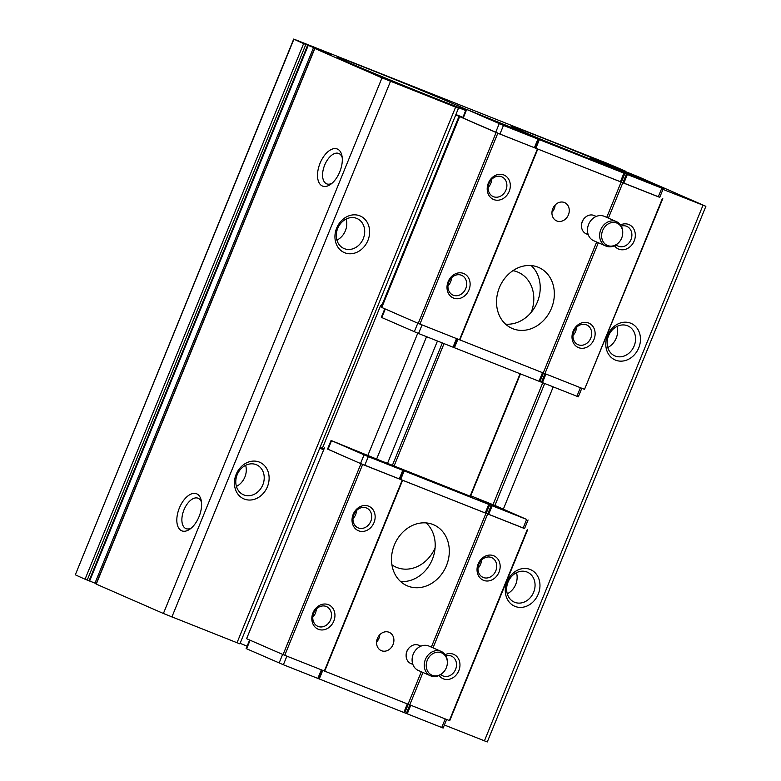 <?xml version="1.0" encoding="UTF-8"?>
<svg xmlns="http://www.w3.org/2000/svg" width="781" height="781" viewBox="0 0 781 781"><rect width="100%" height="100%" fill="white"/><g stroke="black" fill="none" stroke-linecap="round" stroke-linejoin="round"><path stroke-width="1.17" d="M465.72 110.511L446.722 103.043L458.467 108.247L239.884 643.876L163.405 613.485L96.053 584.042L314.645 48.412L330.685 54.69L313.562 47.514L94.97 583.143L96.219 583.641M458.467 108.247L381.997 77.856L314.645 48.412M196.753 493.846A19.955 10.749 111.6 0 1 201.254 500.592A19.955 10.749 111.6 0 1 189.949 529.108A19.955 10.749 111.6 0 1 177.355 514.718A19.955 10.749 111.6 0 1 196.753 493.846M337.451 149.073A19.955 10.749 111.6 0 1 341.951 155.809A19.955 10.749 111.6 0 1 330.646 184.336A19.955 10.749 111.6 0 1 318.052 169.946A19.955 10.749 111.6 0 1 337.451 149.073M293.715 39.05L293.92 39.167A135.669 2.128 -157.8 0 0 303.633 43.59L85.051 579.219A135.669 2.128 -157.8 0 1 75.327 574.796L293.715 39.05L607.13 163.327A135.669 2.128 -157.8 0 1 625.757 171.283L625.581 171.703M625.757 171.283L616.033 167.778L637.765 176.516L705.878 206.321L662.981 189.383M705.878 206.321L487.285 741.95L444.399 725.012M530.162 569.466A19.955 16.801 -66.4 0 1 532.388 602.532A19.955 16.801 -66.4 0 1 505.327 591.803A19.955 16.801 -66.4 0 1 530.162 569.466M630.667 323.197A19.955 16.801 -66.4 0 1 632.893 356.263A19.955 16.801 -66.4 0 1 605.822 345.534A19.955 16.801 -66.4 0 1 630.667 323.197M323.705 449.758L319.741 448.187M247.128 646.141L240.099 643.349M259.312 462.088A19.955 16.801 -66.4 0 1 261.537 495.164A19.955 16.801 -66.4 0 1 234.476 484.435A19.955 16.801 -66.4 0 1 259.312 462.088M359.816 215.829A19.955 16.801 -66.4 0 1 362.042 248.895A19.955 16.801 -66.4 0 1 334.981 238.166A19.955 16.801 -66.4 0 1 359.816 215.829M465.876 110.121A71.745 1.123 -157.8 0 1 391.906 80.716A71.745 1.123 -157.8 0 1 337.236 57.218A71.745 1.123 -157.8 0 1 385.14 75.581A71.745 1.123 -157.8 0 1 459.863 106.587A71.745 1.123 -157.8 0 1 466.169 109.399M563.335 148.624A71.745 1.123 -157.8 0 1 511.731 126.385A71.745 1.123 -157.8 0 1 559.635 144.758A71.745 1.123 -157.8 0 1 634.348 175.764A71.745 1.123 -157.8 0 1 644.579 180.557M303.633 43.59L85.051 579.219M313.562 47.514L304.014 43.746M89.649 581.015L94.97 583.143M89.444 580.966L85.432 579.375M387.444 463.563L437.458 341.014M376.735 458.769L426.553 336.689M392.267 465.622L442.329 342.947M393.975 466.296L444.038 343.62M552.616 211.544A26.603 22.405 -66.4 0 1 552.021 211.622M531.246 312.283A33.251 28.009 113.6 0 0 518.213 272.276A33.251 28.009 113.6 0 0 512.912 270.665M391.925 564.809A33.251 28.009 113.6 0 0 396.104 567.172A33.251 28.009 113.6 0 0 396.855 567.484A33.251 28.009 113.6 0 0 435.085 547.911M470.025 496.443L520.097 373.738M470.396 496.599L520.478 373.884M332.052 183.223A16.352 8.806 111.6 0 1 326.712 183.857A16.352 8.806 111.6 0 1 324.545 165.416A16.352 8.806 111.6 0 1 338.759 153.457A16.352 8.806 111.6 0 1 338.915 153.525A16.352 8.806 111.6 0 1 342.215 157.586M191.355 527.995A16.352 8.806 111.6 0 1 186.015 528.63A16.352 8.806 111.6 0 1 183.847 510.188A16.352 8.806 111.6 0 1 198.062 498.229A16.352 8.806 111.6 0 1 198.208 498.298A16.352 8.806 111.6 0 1 201.518 502.359M627.524 325.755A16.352 13.775 -66.4 0 1 627.895 325.902A16.352 13.775 -66.4 0 1 633.967 346.403A16.352 13.775 -66.4 0 1 614.803 355.872A16.352 13.775 -66.4 0 1 608.633 335.596A16.352 13.775 -66.4 0 1 627.524 325.755M616.99 326.429A16.352 13.775 -66.4 0 1 607.774 347.516M527.029 572.014A16.352 13.775 -66.4 0 1 527.4 572.17A16.352 13.775 -66.4 0 1 533.472 592.672A16.352 13.775 -66.4 0 1 514.298 602.131A16.352 13.775 -66.4 0 1 508.138 581.855A16.352 13.775 -66.4 0 1 527.029 572.014M516.495 572.688A16.352 13.775 -66.4 0 1 507.279 593.785M356.673 218.377A16.352 13.775 -66.4 0 1 357.044 218.534A16.352 13.775 -66.4 0 1 363.116 239.035A16.352 13.775 -66.4 0 1 343.952 248.504A16.352 13.775 -66.4 0 1 337.782 228.218A16.352 13.775 -66.4 0 1 356.673 218.377M346.149 219.051A16.352 13.775 -66.4 0 1 336.923 240.148M256.178 464.646A16.352 13.775 -66.4 0 1 256.549 464.802A16.352 13.775 -66.4 0 1 262.621 485.304A16.352 13.775 -66.4 0 1 243.457 494.763A16.352 13.775 -66.4 0 1 237.287 474.487A16.352 13.775 -66.4 0 1 256.178 464.646M245.644 465.32A16.352 13.775 -66.4 0 1 236.428 486.417M320.025 447.493L323.978 449.065M524.588 528.512L362.638 464.461L327.571 449.026M527.614 529.84L449.729 720.697L284.753 655.318L246.601 638.692L324.486 447.835M470.718 495.798L495.086 505.532L526.638 519.424L368.3 456.651L331.066 440.464L384.32 462.196M403.66 470.64L400.145 479.261L360.529 463.524L327.542 449.085L331.066 440.464M528.073 519.961L524.559 528.581L400.145 479.261M381.362 461.122L351.245 448.997L381.362 461.122M506.371 510.676L476.244 498.551L506.371 510.676M384.35 462.118L470.494 496.345M446.644 719.496L443.149 728.058L283.376 664.748L246.142 648.562L249.627 640.01M328.41 604.679A13.297 11.207 -66.4 0 1 329.894 626.723A13.297 11.207 -66.4 0 1 311.853 619.567A13.297 11.207 -66.4 0 1 328.41 604.679M368.612 506.176A13.297 11.207 -66.4 0 1 370.096 528.22A13.297 11.207 -66.4 0 1 352.055 521.064A13.297 11.207 -66.4 0 1 368.612 506.176M362.638 464.461L284.753 655.318M402.225 480.159L324.34 671.016M360.939 463.768L283.054 654.624M445.131 654.644A13.297 11.207 -66.4 0 1 453.419 654.234A13.297 11.207 -66.4 0 1 457.295 673.525A13.297 11.207 -66.4 0 1 439.078 675.487M493.621 555.73A13.297 11.207 -66.4 0 1 495.105 577.774A13.297 11.207 -66.4 0 1 477.064 570.618A13.297 11.207 -66.4 0 1 493.621 555.73M527.234 529.713L449.348 720.57M487.647 514.015L433.025 647.859M422.98 672.49L409.761 704.872M379.771 634.748A9.977 8.406 -66.4 0 1 376.579 642.041M426.153 522.909A33.251 28.009 -66.4 0 1 431.952 560.338A33.251 28.009 -66.4 0 1 400.546 581.494M485.948 513.322L431.346 647.117M421.291 671.758L408.063 704.179M381.47 650.719A9.977 8.406 113.6 0 0 392.989 644.715A9.977 8.406 113.6 0 0 389.231 632.337A9.977 8.406 113.6 0 0 389.006 632.249A9.977 8.406 113.6 0 0 377.477 638.253A9.977 8.406 113.6 0 0 381.245 650.622A9.977 8.406 113.6 0 0 381.47 650.719M407.848 586.072A33.251 28.009 113.6 0 0 446.263 566.059A33.251 28.009 113.6 0 0 433.728 524.822A33.251 28.009 113.6 0 0 432.977 524.51A33.251 28.009 113.6 0 0 394.551 544.513A33.251 28.009 113.6 0 0 407.096 585.76A33.251 28.009 113.6 0 0 407.848 586.072M402.605 480.286L324.72 671.143M479.954 500.25L505.043 510.491M500.963 508.89L487.608 503.472M354.945 450.696L380.035 460.936M375.954 459.335L362.599 453.917M491.425 557.517A10.778 9.079 -66.4 0 1 491.669 557.614A10.778 9.079 -66.4 0 1 495.671 571.136A10.778 9.079 -66.4 0 1 483.029 577.374A10.778 9.079 -66.4 0 1 478.968 564.009A10.778 9.079 -66.4 0 1 491.425 557.517M481.535 560.123A10.778 9.079 -66.4 0 1 477.992 568.236M445.883 655.835A10.778 9.079 -66.4 0 1 451.223 656.02A10.778 9.079 -66.4 0 1 451.467 656.128A10.778 9.079 -66.4 0 1 455.469 669.639A10.778 9.079 -66.4 0 1 442.837 675.877A10.778 9.079 -66.4 0 1 440.757 674.54M366.416 507.962A10.778 9.079 -66.4 0 1 366.66 508.06A10.778 9.079 -66.4 0 1 370.663 521.581A10.778 9.079 -66.4 0 1 358.03 527.819A10.778 9.079 -66.4 0 1 353.959 514.445A10.778 9.079 -66.4 0 1 366.416 507.962M356.526 510.569A10.778 9.079 -66.4 0 1 352.983 518.682M326.214 606.466A10.778 9.079 -66.4 0 1 326.458 606.573A10.778 9.079 -66.4 0 1 330.461 620.085A10.778 9.079 -66.4 0 1 317.828 626.323A10.778 9.079 -66.4 0 1 313.757 612.958A10.778 9.079 -66.4 0 1 326.214 606.466M316.325 609.082A10.778 9.079 -66.4 0 1 312.781 617.185M542.746 382.758L493.006 504.653M441.382 652.77A12.145 10.231 -66.4 0 1 447.357 662.913A12.145 10.231 -66.4 0 1 443.159 672.509A12.145 10.231 -66.4 0 1 429.472 673.534A12.145 10.231 -66.4 0 1 428.125 658.52A12.145 10.231 -66.4 0 1 441.382 652.77M443.159 672.509L442.778 672.89A13.297 11.207 -66.4 0 1 430.487 675.77A13.297 11.207 -66.4 0 1 425.469 659.281A13.297 11.207 -66.4 0 1 440.835 651.276A13.297 11.207 -66.4 0 1 441.138 651.403A13.297 11.207 -66.4 0 1 447.376 662.386L447.357 662.913M430.487 675.77L418.333 670.459A13.297 11.207 -66.4 0 1 413.315 653.97A13.297 11.207 -66.4 0 1 428.681 645.965A13.297 11.207 -66.4 0 1 428.984 646.092L441.138 651.403M412.876 664.446L410.796 663.538A9.977 8.406 -66.4 0 1 406.12 655.298A9.977 8.406 -66.4 0 1 409.566 647.42A9.977 8.406 -66.4 0 1 418.557 645.165A9.977 8.406 -66.4 0 1 418.792 645.262L420.861 646.17M406.12 655.298L406.14 654.771A8.825 7.429 -66.4 0 1 409.185 647.8L409.566 647.42M590.075 158.299L611.689 167.798L466.237 109.242L503.472 125.429L624.859 173.519L621.344 182.139L623.824 183.154L659.73 197.349L663.245 188.729L626.011 172.552L590.075 158.299L589.753 159.09M621.344 182.139L499.947 134.039L462.713 117.863L466.237 109.242M496.111 132.536L418.225 323.393L381.772 307.46L459.658 116.603L497.809 133.239L659.76 197.281M459.658 116.603L462.733 117.824M384.799 308.788L381.313 317.34L418.548 333.516L578.321 396.826L581.816 388.274M624.859 173.519L663.245 188.729M620.505 224.908A13.297 11.207 -66.4 0 1 635.295 236.243A13.297 11.207 -66.4 0 1 618.737 249.129A13.297 11.207 -66.4 0 1 614.442 245.751M578.545 347.633A13.297 11.207 -66.4 0 1 577.061 325.589A13.297 11.207 -66.4 0 1 595.102 332.735A13.297 11.207 -66.4 0 1 578.545 347.633M418.225 323.393L584.52 389.338L662.405 198.481M544.933 373.65L598.344 242.754M608.399 218.124L622.818 182.793M584.52 389.338L662.786 198.608M493.738 199.565A13.297 11.207 -66.4 0 1 492.255 177.521A13.297 11.207 -66.4 0 1 510.296 184.677A13.297 11.207 -66.4 0 1 493.738 199.565M453.536 298.078A13.297 11.207 -66.4 0 1 452.053 276.035A13.297 11.207 -66.4 0 1 470.094 283.181A13.297 11.207 -66.4 0 1 453.536 298.078M419.924 324.095L497.809 133.239M459.511 339.784L537.396 148.927M555.135 205.012A9.977 8.406 -66.4 0 1 551.952 212.305M531.178 265.56A33.251 28.009 -66.4 0 1 536.977 302.989A33.251 28.009 -66.4 0 1 505.571 324.144M459.892 339.911L537.787 149.054M564.38 202.513A9.977 8.406 113.6 0 0 552.85 208.517A9.977 8.406 113.6 0 0 556.609 220.886A9.977 8.406 113.6 0 0 556.843 220.984A9.977 8.406 113.6 0 0 568.363 214.98A9.977 8.406 113.6 0 0 564.604 202.611A9.977 8.406 113.6 0 0 564.38 202.513M537.992 267.161A33.251 28.009 113.6 0 0 499.576 287.174A33.251 28.009 113.6 0 0 512.111 328.41A33.251 28.009 113.6 0 0 512.873 328.723A33.251 28.009 113.6 0 0 551.288 308.71A33.251 28.009 113.6 0 0 538.744 267.473A33.251 28.009 113.6 0 0 537.992 267.161M543.234 372.947L596.664 242.022M606.72 217.382L621.12 182.09M613.934 168.511L644.052 180.645L613.934 168.511M488.926 118.956L519.043 131.091L488.926 118.956M515.206 129.705L490.117 119.464M511.125 128.104L497.77 122.685M640.215 179.269L615.125 169.028M636.134 177.658L622.779 172.24M453.244 295.198A10.778 9.079 -66.4 0 1 453 295.101A10.778 9.079 -66.4 0 1 448.997 281.58A10.778 9.079 -66.4 0 1 461.63 275.342A10.778 9.079 -66.4 0 1 465.701 288.716A10.778 9.079 -66.4 0 1 453.244 295.198M451.496 277.851A10.778 9.079 -66.4 0 1 447.952 285.953M493.446 196.695A10.778 9.079 -66.4 0 1 493.201 196.587A10.778 9.079 -66.4 0 1 489.199 183.076A10.778 9.079 -66.4 0 1 501.832 176.838A10.778 9.079 -66.4 0 1 505.903 190.203A10.778 9.079 -66.4 0 1 493.446 196.695M491.698 179.347A10.778 9.079 -66.4 0 1 488.154 187.45M578.252 344.753A10.778 9.079 -66.4 0 1 578.008 344.655A10.778 9.079 -66.4 0 1 574.006 331.134A10.778 9.079 -66.4 0 1 586.638 324.896A10.778 9.079 -66.4 0 1 590.709 338.271A10.778 9.079 -66.4 0 1 578.252 344.753M576.505 327.405A10.778 9.079 -66.4 0 1 572.961 335.508M621.256 226.099A10.778 9.079 -66.4 0 1 626.84 226.392A10.778 9.079 -66.4 0 1 630.902 239.757A10.778 9.079 -66.4 0 1 618.454 246.249A10.778 9.079 -66.4 0 1 618.201 246.142A10.778 9.079 -66.4 0 1 616.121 244.804M455.889 114.553L462.928 117.335M320.073 447.357L322.338 448.343L380.318 306.279A1.992 1.074 -68.4 0 1 381.138 305.098L381.86 304.512A1.992 1.074 -68.4 0 0 382.68 303.331L459.003 116.32L455.753 114.895M459.003 116.32L462.742 117.794M322.338 448.343L324.008 449.007M368.007 455.079L417.747 333.194M607.579 245.527A12.145 10.231 -66.4 0 1 602.112 232.103A12.145 10.231 -66.4 0 1 613.973 222.429A12.145 10.231 -66.4 0 1 622.73 233.187A12.145 10.231 -66.4 0 1 618.532 242.774A12.145 10.231 -66.4 0 1 607.579 245.527M618.532 242.774L618.152 243.155A13.297 11.207 -66.4 0 1 606.163 246.161A13.297 11.207 -66.4 0 1 605.861 246.035A13.297 11.207 -66.4 0 1 600.921 229.36A13.297 11.207 -66.4 0 1 616.512 221.667A13.297 11.207 -66.4 0 1 622.74 232.65L622.73 233.187M594.009 240.851A13.297 11.207 -66.4 0 1 593.706 240.724A13.297 11.207 -66.4 0 1 588.767 224.049A13.297 11.207 -66.4 0 1 604.357 216.357L616.512 221.667M586.394 233.9A9.977 8.406 -66.4 0 1 586.17 233.802A9.977 8.406 -66.4 0 1 581.494 225.563A9.977 8.406 -66.4 0 1 584.94 217.694A9.977 8.406 -66.4 0 1 594.156 215.527L596.235 216.435M581.494 225.563L581.513 225.035A8.825 7.429 -66.4 0 1 584.559 218.065L584.94 217.694M390.49 81.351L171.898 616.98M381.997 77.856L163.405 613.485M314.831 48.5L96.248 584.129M293.92 39.167L75.327 574.796M703.007 205.247L484.415 740.876M553.221 386.907L503.345 509.134M544.689 383.52L494.929 505.453M455.596 107.163L237.004 642.792M305.81 44.488L87.218 580.117M307.646 45.21L89.054 580.839M368.3 456.651L364.776 465.271M402.762 470.318L399.247 478.938M364.053 454.903L360.529 463.524M331.534 440.689L328.02 449.309M492.176 505.756L488.652 514.376M526.638 519.424L523.124 528.044M403.308 470.523L399.794 479.143M283.376 664.748L286.881 656.167M317.838 678.416L321.342 669.825M279.129 663.001L282.624 654.429M246.611 648.786L250.115 640.225M407.252 713.854L410.757 705.272M441.714 727.521L445.219 718.93M406.325 713.483L409.82 704.901M404.773 712.838L408.268 704.257M403.836 712.467L407.34 703.886M319.283 678.943L322.768 670.391M318.736 678.738L322.231 670.176M318.384 678.621L321.889 670.039M491.239 505.385L487.725 514.005M489.687 504.741L486.172 513.361M488.76 504.37L485.245 512.99M404.207 470.845L400.682 479.466M576.886 396.289L580.39 387.708M542.424 382.622L545.929 374.04M414.301 331.769L417.796 323.207M381.792 317.564L385.287 308.993M453.009 347.184L456.514 338.603M418.548 333.516L422.052 324.935M541.497 382.251L544.992 373.669M539.944 381.606L543.439 373.035M661.81 188.192L658.295 196.812M627.348 174.534L623.824 183.154M499.225 123.671L495.701 132.292M466.706 109.467L463.192 118.087M537.933 139.086L534.419 147.707M503.472 125.429L499.947 134.039M538.48 139.291L534.965 147.912M538.831 139.409L535.317 148.029M539.378 139.623L535.854 148.234M623.931 173.138L620.417 181.758M626.411 174.153L622.896 182.774M453.556 347.389L457.061 338.817M453.907 347.506L457.402 338.944M454.454 347.711L457.939 339.159M539.007 381.235L542.512 372.664M380.318 306.279L381.987 306.933M381.138 305.098L382.514 305.644M381.86 304.512L382.817 304.893M382.68 303.331L383.354 303.594M308.212 45.425L89.63 581.054M377.067 639.366L377.711 640.664M555.037 205.979L554.051 206.35M590.338 158.709L590.124 159.236M605.861 246.035L593.706 240.724M588.249 234.71L586.17 233.802"/></g></svg>
